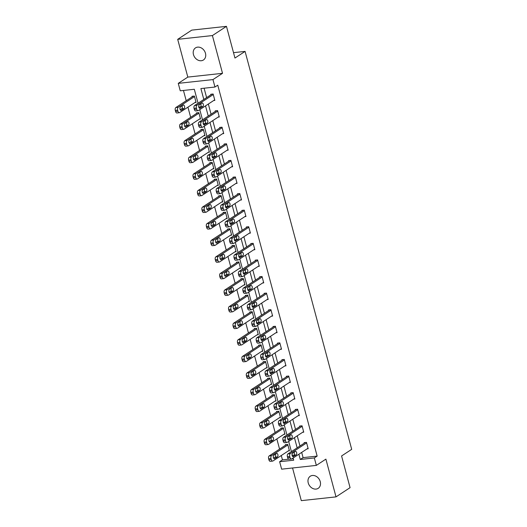 <?xml version="1.0" encoding="UTF-8"?>
<svg xmlns="http://www.w3.org/2000/svg" width="527" height="527" viewBox="0 0 527 527"><rect width="100%" height="100%" fill="white"/><g stroke="black" fill="none" stroke-linecap="round" stroke-linejoin="round"><path stroke-width="0.79" d="M193.468 54.591A7.233 5.81 -123.3 0 0 203.435 59.986A7.233 5.81 -123.3 0 0 205.471 53.286A7.233 5.81 -123.3 0 0 195.504 47.891A7.233 5.81 -123.3 0 0 193.468 54.591M308.242 482.936A7.233 5.81 -123.3 0 0 318.209 488.331A7.233 5.81 -123.3 0 0 320.245 481.625A7.233 5.81 -123.3 0 0 310.278 476.23A7.233 5.81 -123.3 0 0 308.242 482.936M198.06 103.233L194.318 89.274L180.254 90.802L178.258 83.358L212.961 79.59L214.957 87.034L200.886 88.562L203.811 99.465M187.816 77.094L222.519 73.319L212.407 35.566L226.465 26.35L191.762 30.125L177.698 39.341L187.816 77.094L178.258 83.358M292.557 467.983L301.306 500.65L336.015 496.875L325.897 459.129L316.338 465.394L281.635 469.168L279.639 461.724L293.71 460.196L293.124 458.016M281.28 455.519L282.452 459.88L279.639 461.724M183.462 90.453L186.215 100.736M187.935 107.146L190.662 117.33M192.381 123.74L195.109 133.917M196.828 140.327L199.555 150.505M201.268 156.914L204.002 167.099M205.714 173.502L208.442 183.686M210.161 190.095L212.888 200.273M214.608 206.683L217.335 216.867M219.054 223.27L221.781 233.454M223.494 239.864L226.221 250.042M227.941 256.451L230.668 266.629M232.387 273.039L235.114 283.223M236.834 289.626L239.561 299.81M241.274 306.22L244.008 316.398M245.72 322.807L248.448 332.992M250.167 339.395L252.894 349.579M254.613 355.988L257.341 366.166M259.06 372.576L261.787 382.754M263.5 389.163L266.227 399.347M267.947 405.75L270.674 415.935M272.393 422.344L275.12 432.522M276.84 438.932L279.567 449.116M212.407 35.566L177.698 39.341M226.465 26.35L234.956 58.042L245.081 51.402L351.7 449.333L341.582 455.967L350.073 487.659L336.015 496.875M245.081 51.402L233.514 52.66M282.452 459.88L288.605 459.208M291.839 458.859L293.308 458.701M288.289 450.928L289.428 450.802L287.722 444.426L285.377 444.676L285.515 445.21M283.842 434.34L284.982 434.215L283.276 427.832L280.931 428.089L281.075 428.622M279.396 417.753L280.542 417.628L278.829 411.244L276.484 411.501L276.629 412.028M274.949 401.159L276.095 401.034L274.383 394.657L272.037 394.907L272.182 395.441M270.509 384.572L271.649 384.446L269.943 378.063L267.597 378.32L267.736 378.854M266.063 367.984L267.202 367.859L265.496 361.476L263.151 361.733L263.289 362.266M261.616 351.39L262.762 351.265L261.049 344.889L258.704 345.145L258.849 345.672M257.169 334.803L258.316 334.678L256.603 328.301L254.258 328.552L254.403 329.085M252.729 318.216L253.869 318.091L252.156 311.707L249.818 311.964L249.956 312.498M248.283 301.622L249.423 301.503L247.716 295.12L245.371 295.377L245.51 295.904M243.836 285.035L244.976 284.909L243.27 278.533L240.925 278.783L241.07 279.317M239.39 268.447L240.536 268.322L238.823 261.939L236.478 262.196L236.623 262.729M234.943 251.86L236.089 251.735L234.377 245.351L232.032 245.608L232.176 246.142M230.503 235.266L231.643 235.141L229.937 228.764L227.592 229.021L227.73 229.548M226.057 218.679L227.196 218.553L225.49 212.177L223.145 212.427L223.29 212.961M221.61 202.091L222.756 201.966L221.044 195.583L218.698 195.84L218.843 196.373M217.164 185.497L218.31 185.379L216.597 178.996L214.252 179.252L214.397 179.779M212.724 168.91L213.863 168.785L212.157 162.408L209.812 162.659L209.95 163.192M208.277 152.323L209.417 152.198L207.71 145.814L205.365 146.071L205.504 146.605M203.83 135.735L204.977 135.61L203.264 129.227L200.919 129.484L201.064 130.017M199.384 119.142L200.53 119.016L198.817 112.64L196.472 112.897L196.617 113.424M194.937 102.554L196.084 102.429L194.371 96.052L192.026 96.303L192.171 96.836M301.681 452.403L303.084 457.634L317.155 456.105L217.77 85.19L214.957 87.034M204.101 88.213L206.617 97.62M208.336 104.03L211.063 114.214M212.783 120.624L215.51 130.801M217.229 137.211L219.957 147.389M221.669 153.798L224.403 163.983M226.116 170.386L228.843 180.57M230.562 186.98L233.29 197.157M235.009 203.567L237.736 213.745M239.456 220.154L242.183 230.339M243.896 236.748L246.623 246.926M248.342 253.335L251.069 263.513M252.789 269.923L255.516 280.107M257.235 286.51L259.963 296.694M261.675 303.104L264.409 313.282M266.122 319.691L268.849 329.876M270.568 336.279L273.296 346.463M275.015 352.873L277.742 363.05M279.462 369.46L282.189 379.638M283.901 386.047L286.629 396.232M288.348 402.635L291.075 412.819M292.795 419.228L295.522 429.406M297.241 435.816L299.968 446M307.043 448.892L308.19 448.767L306.477 442.384L304.132 442.64L304.277 443.167M302.603 432.298L303.743 432.173L302.037 425.796L299.692 426.047L299.83 426.58M298.157 415.711L299.296 415.586L297.59 409.202L295.245 409.459L295.39 409.993M293.71 399.123L294.856 398.998L293.144 392.615L290.799 392.872L290.944 393.406M289.264 382.53L290.41 382.404L288.697 376.028L286.352 376.285L286.497 376.812M284.824 365.942L285.963 365.817L284.257 359.44L281.912 359.691L282.05 360.224M280.377 349.355L281.517 349.23L279.811 342.846L277.465 343.103L277.604 343.637M275.931 332.761L277.077 332.642L275.364 326.259L273.019 326.516L273.164 327.043M271.484 316.174L272.63 316.048L270.918 309.672L268.572 309.922L268.717 310.456M267.037 299.586L268.184 299.461L266.471 293.078L264.126 293.335L264.271 293.868M262.598 282.999L263.737 282.874L262.031 276.491L259.686 276.747L259.824 277.281M258.151 266.405L259.291 266.28L257.584 259.903L255.239 260.16L255.384 260.687M253.704 249.818L254.851 249.693L253.138 243.316L250.793 243.566L250.938 244.1M249.258 233.23L250.404 233.105L248.691 226.722L246.346 226.979L246.491 227.512M244.818 216.637L245.957 216.518L244.251 210.135L241.906 210.392L242.045 210.919M240.371 200.049L241.511 199.924L239.805 193.547L237.46 193.798L237.598 194.331M235.925 183.462L237.071 183.337L235.358 176.953L233.013 177.21L233.158 177.744M231.478 166.875L232.624 166.749L230.912 160.366L228.566 160.623L228.711 161.157M227.038 150.281L228.178 150.155L226.465 143.779L224.127 144.036L224.265 144.563M222.592 133.693L223.731 133.568L222.025 127.191L219.68 127.442L219.818 127.975M218.145 117.106L219.285 116.981L217.579 110.598L215.233 110.854L215.378 111.388M213.698 100.512L214.845 100.393L213.132 94.01L210.787 94.267L210.932 94.794M222.519 73.319L212.961 79.59M317.155 456.105L314.342 457.95L316.338 465.394M292.577 455.967L292.083 454.136M291.405 451.613L288.677 441.428M288.131 439.38L287.643 437.548M286.965 435.019L284.237 424.841M283.684 422.792L283.197 420.961M282.518 418.431L279.791 408.247M279.238 406.205L278.75 404.374M278.072 401.844L275.344 391.66M274.798 389.611L274.303 387.78M273.625 385.25L270.898 375.072M270.351 373.024L269.857 371.192M269.185 368.663L266.451 358.485M265.904 356.436L265.417 354.605M264.738 352.076L262.011 341.891M261.458 339.843L260.97 338.011M260.292 335.482L257.565 325.304M257.018 323.255L256.524 321.424M255.845 318.894L253.118 308.717M252.571 306.668L252.077 304.837M251.399 302.307L248.672 292.123M248.125 290.074L247.637 288.249M246.959 285.72L244.232 275.535M243.678 273.487L243.191 271.655M242.512 269.126L239.785 258.948M239.238 256.899L238.744 255.068M238.066 252.538L235.338 242.361M234.792 240.312L234.298 238.481M233.619 235.951L230.892 225.767M230.345 223.718L229.851 221.887M229.179 219.357L226.445 209.179M225.899 207.131L225.411 205.299M224.733 202.77L222.005 192.592M221.452 190.543L220.965 188.712M220.286 186.183L217.559 175.998M217.012 173.95L216.518 172.125M215.839 169.595L213.112 159.411M212.565 157.362L212.071 155.531M211.399 153.001L208.666 142.824M208.119 140.775L207.631 138.944M206.953 136.414L204.226 126.23M203.672 124.188L203.185 122.356M202.506 119.827L199.779 109.642M199.232 107.594L198.738 105.762M298.875 454.248L300.271 459.478L314.342 457.95M205.523 105.874L208.251 116.059M209.97 122.462L212.697 132.646M214.417 139.056L217.144 149.233M218.863 155.643L221.59 165.827M223.303 172.23L226.037 182.414M227.75 188.824L230.477 199.002M232.196 205.411L234.923 215.589M236.643 221.999L239.37 232.183M241.083 238.586L243.817 248.77M245.529 255.18L248.257 265.358M249.976 271.767L252.703 281.952M254.422 288.355L257.15 298.539M258.869 304.949L261.596 315.126M263.309 321.536L266.036 331.714M267.756 338.123L270.483 348.307M272.202 354.711L274.929 364.895M276.649 371.304L279.376 381.482M281.089 387.892L283.822 398.076M285.535 404.479L288.262 414.663M289.982 421.073L292.709 431.251M294.428 437.66L297.156 447.838M303.084 457.634L300.271 459.478M308.045 448.233L291.727 458.931A2.26 1.245 83.8 0 1 291.405 459.057A2.26 1.245 83.8 0 1 290.034 457.541L289.745 456.481A2.26 1.245 83.8 0 1 290.305 453.615L306.622 442.917M305.278 442.515L287.959 453.872L290.305 453.615M293.493 456.652A1.805 0.995 -96.2 0 1 293.236 456.744A1.805 0.995 -96.2 0 1 292.083 455.302A1.805 0.995 -96.2 0 1 292.584 453.246L295.285 451.474A1.805 0.995 -96.2 0 1 295.542 451.382A1.805 0.995 -96.2 0 1 296.694 452.825A1.805 0.995 -96.2 0 1 296.194 454.88L292.959 456.705M294.073 452.271A1.805 0.995 -96.2 0 1 293.849 455.137L292.36 456.112M291.405 459.057L289.059 459.307A2.26 1.245 -96.2 0 1 287.689 457.798L287.406 456.738A2.26 1.245 -96.2 0 1 287.959 453.872M286.517 444.551L269.198 455.914A2.26 1.245 -96.2 0 0 268.645 458.773L268.928 459.84A2.26 1.245 -96.2 0 0 270.298 461.349L272.643 461.092A2.26 1.245 83.8 0 0 272.966 460.973L289.29 450.275M272.643 461.092A2.26 1.245 83.8 0 1 271.273 459.584L270.99 458.523A2.26 1.245 83.8 0 1 271.543 455.657L287.861 444.953M273.605 458.147L275.087 457.172A1.805 0.995 83.8 0 0 275.311 454.314M274.738 458.688L277.433 456.916A1.805 0.995 83.8 0 0 277.933 454.867A1.805 0.995 83.8 0 0 276.787 453.418A1.805 0.995 83.8 0 0 276.523 453.516L273.823 455.288A1.805 0.995 83.8 0 0 273.329 457.337A1.805 0.995 83.8 0 0 274.475 458.786A1.805 0.995 83.8 0 0 274.738 458.688L274.198 458.747M303.605 431.646L287.281 442.344A2.26 1.245 83.8 0 1 286.958 442.463A2.26 1.245 83.8 0 1 285.588 440.954L285.305 439.893A2.26 1.245 83.8 0 1 285.858 437.028L302.175 426.33M300.831 425.928L283.513 437.285L285.858 437.028M289.053 440.058A1.805 0.995 -96.2 0 1 288.789 440.157A1.805 0.995 -96.2 0 1 287.643 438.708A1.805 0.995 -96.2 0 1 288.137 436.659L290.838 434.887A1.805 0.995 -96.2 0 1 291.095 434.788A1.805 0.995 -96.2 0 1 292.248 436.237A1.805 0.995 -96.2 0 1 291.747 438.293L288.513 440.117M289.626 435.684A1.805 0.995 -96.2 0 1 289.402 438.543L287.92 439.518M286.958 442.463L284.613 442.72A2.26 1.245 -96.2 0 1 283.243 441.211L282.959 440.144A2.26 1.245 -96.2 0 1 283.513 437.285M299.158 415.052L282.834 425.757A2.26 1.245 83.8 0 1 282.512 425.875A2.26 1.245 83.8 0 1 281.141 424.367L280.858 423.3A2.26 1.245 83.8 0 1 281.411 420.441L297.729 409.736M296.385 409.334L279.066 420.691L281.411 420.441M284.606 423.471A1.805 0.995 -96.2 0 1 284.343 423.57A1.805 0.995 -96.2 0 1 283.197 422.12A1.805 0.995 -96.2 0 1 283.691 420.065L286.392 418.3A1.805 0.995 -96.2 0 1 286.655 418.201A1.805 0.995 -96.2 0 1 287.801 419.65A1.805 0.995 -96.2 0 1 287.307 421.699L284.073 423.53M285.179 419.09A1.805 0.995 -96.2 0 1 284.962 421.956L283.473 422.931M282.512 425.875L280.166 426.132A2.26 1.245 -96.2 0 1 278.796 424.624L278.513 423.556A2.26 1.245 -96.2 0 1 279.066 420.691M282.07 427.964L264.752 439.32A2.26 1.245 -96.2 0 0 264.198 442.186L264.482 443.247A2.26 1.245 -96.2 0 0 265.852 444.762L268.197 444.505A2.26 1.245 83.8 0 0 268.52 444.386L284.843 433.681M268.197 444.505A2.26 1.245 83.8 0 1 266.827 442.996L266.543 441.929A2.26 1.245 83.8 0 1 267.097 439.07L283.421 428.365M269.159 441.56L270.647 440.585A1.805 0.995 83.8 0 0 270.865 437.72M270.292 442.1L272.993 440.328A1.805 0.995 83.8 0 0 273.487 438.273A1.805 0.995 83.8 0 0 272.34 436.83A1.805 0.995 83.8 0 0 272.077 436.929L269.376 438.695A1.805 0.995 83.8 0 0 268.882 440.75A1.805 0.995 83.8 0 0 270.028 442.193A1.805 0.995 83.8 0 0 270.292 442.1L269.758 442.16M277.63 411.376L260.305 422.733A2.26 1.245 -96.2 0 0 259.752 425.599L260.035 426.659A2.26 1.245 -96.2 0 0 261.405 428.168L263.75 427.917A2.26 1.245 83.8 0 0 264.08 427.792L280.397 417.094M263.75 427.917A2.26 1.245 83.8 0 1 262.38 426.402L262.097 425.342A2.26 1.245 83.8 0 1 262.65 422.476L278.974 411.778M264.712 424.973L266.201 423.998A1.805 0.995 83.8 0 0 266.418 421.132M265.845 425.513L268.546 423.741A1.805 0.995 83.8 0 0 269.04 421.686A1.805 0.995 83.8 0 0 267.894 420.243A1.805 0.995 83.8 0 0 267.63 420.335L264.936 422.107A1.805 0.995 83.8 0 0 264.435 424.163A1.805 0.995 83.8 0 0 265.588 425.605A1.805 0.995 83.8 0 0 265.845 425.513L265.312 425.566M294.712 398.465L278.394 409.169A2.26 1.245 83.8 0 1 278.065 409.288A2.26 1.245 83.8 0 1 276.695 407.779L276.411 406.712A2.26 1.245 83.8 0 1 276.965 403.847L293.289 393.149M291.945 392.747L274.62 404.104L276.965 403.847M280.16 406.884A1.805 0.995 -96.2 0 1 279.896 406.976A1.805 0.995 -96.2 0 1 278.75 405.533A1.805 0.995 -96.2 0 1 279.251 403.478L281.945 401.706A1.805 0.995 -96.2 0 1 282.208 401.614A1.805 0.995 -96.2 0 1 283.355 403.056A1.805 0.995 -96.2 0 1 282.861 405.111L279.626 406.943M280.733 402.503A1.805 0.995 -96.2 0 1 280.516 405.368L279.027 406.343M278.065 409.288L275.72 409.538A2.26 1.245 -96.2 0 1 274.35 408.03L274.066 406.969A2.26 1.245 -96.2 0 1 274.62 404.104M290.265 381.877L273.948 392.575A2.26 1.245 83.8 0 1 273.618 392.694A2.26 1.245 83.8 0 1 272.255 391.186L271.965 390.125A2.26 1.245 83.8 0 1 272.525 387.259L288.842 376.561M287.498 376.159L270.18 387.516L272.525 387.259M275.713 390.29A1.805 0.995 -96.2 0 1 275.456 390.388A1.805 0.995 -96.2 0 1 274.303 388.946A1.805 0.995 -96.2 0 1 274.804 386.89L277.505 385.118A1.805 0.995 -96.2 0 1 277.762 385.026A1.805 0.995 -96.2 0 1 278.915 386.469A1.805 0.995 -96.2 0 1 278.414 388.524L275.18 390.349M276.293 385.916A1.805 0.995 -96.2 0 1 276.069 388.774L274.58 389.749M273.618 392.694L271.273 392.951A2.26 1.245 -96.2 0 1 269.91 391.442L269.62 390.382A2.26 1.245 -96.2 0 1 270.18 387.516M285.818 365.283L269.501 375.988A2.26 1.245 83.8 0 1 269.178 376.107A2.26 1.245 83.8 0 1 267.808 374.598L267.525 373.538A2.26 1.245 83.8 0 1 268.078 370.672L284.396 359.967M283.052 359.566L265.733 370.929L268.078 370.672M271.267 373.702A1.805 0.995 -96.2 0 1 271.01 373.801A1.805 0.995 -96.2 0 1 269.864 372.352A1.805 0.995 -96.2 0 1 270.358 370.303L273.058 368.531A1.805 0.995 -96.2 0 1 273.315 368.432A1.805 0.995 -96.2 0 1 274.468 369.882A1.805 0.995 -96.2 0 1 273.968 371.93L270.733 373.762M271.846 369.328A1.805 0.995 -96.2 0 1 271.622 372.187L270.14 373.162M269.178 376.107L266.833 376.364A2.26 1.245 -96.2 0 1 265.463 374.855L265.18 373.788A2.26 1.245 -96.2 0 1 265.733 370.929M273.184 394.789L255.865 406.146A2.26 1.245 -96.2 0 0 255.305 409.005L255.595 410.072A2.26 1.245 -96.2 0 0 256.965 411.58L259.304 411.323A2.26 1.245 83.8 0 0 259.633 411.205L275.95 400.507M259.304 411.323A2.26 1.245 83.8 0 1 257.94 409.815L257.65 408.754A2.26 1.245 83.8 0 1 258.21 405.889L274.527 395.184M260.266 408.379L261.754 407.404A1.805 0.995 83.8 0 0 261.978 404.545M261.399 408.919L264.099 407.154A1.805 0.995 83.8 0 0 264.6 405.098A1.805 0.995 83.8 0 0 263.447 403.649A1.805 0.995 83.8 0 0 263.19 403.748L260.49 405.52A1.805 0.995 83.8 0 0 259.989 407.569A1.805 0.995 83.8 0 0 261.142 409.018A1.805 0.995 83.8 0 0 261.399 408.919L260.865 408.978M268.737 378.195L251.419 389.552A2.26 1.245 -96.2 0 0 250.865 392.417L251.148 393.485A2.26 1.245 -96.2 0 0 252.519 394.993L254.864 394.736A2.26 1.245 83.8 0 0 255.187 394.618L271.504 383.913M254.864 394.736A2.26 1.245 83.8 0 1 253.494 393.228L253.21 392.16A2.26 1.245 83.8 0 1 253.764 389.301L270.081 378.597M255.826 391.792L257.308 390.817A1.805 0.995 83.8 0 0 257.532 387.951M256.959 392.332L259.653 390.56A1.805 0.995 83.8 0 0 260.154 388.511A1.805 0.995 83.8 0 0 259.001 387.062A1.805 0.995 83.8 0 0 258.744 387.161L256.043 388.926A1.805 0.995 83.8 0 0 255.549 390.981A1.805 0.995 83.8 0 0 256.695 392.431A1.805 0.995 83.8 0 0 256.959 392.332L256.418 392.391M264.29 361.608L246.972 372.964A2.26 1.245 -96.2 0 0 246.419 375.83L246.702 376.891A2.26 1.245 -96.2 0 0 248.072 378.399L250.417 378.149A2.26 1.245 83.8 0 0 250.74 378.03L267.064 367.326M250.417 378.149A2.26 1.245 83.8 0 1 249.047 376.64L248.764 375.573A2.26 1.245 83.8 0 1 249.317 372.708L265.634 362.009M251.379 375.204L252.868 374.229A1.805 0.995 83.8 0 0 253.085 371.364M252.512 375.744L255.213 373.972A1.805 0.995 83.8 0 0 255.707 371.917A1.805 0.995 83.8 0 0 254.561 370.474A1.805 0.995 83.8 0 0 254.297 370.567L251.596 372.339A1.805 0.995 83.8 0 0 251.102 374.394A1.805 0.995 83.8 0 0 252.249 375.837A1.805 0.995 83.8 0 0 252.512 375.744L251.972 375.804M281.378 348.696L265.055 359.401A2.26 1.245 83.8 0 1 264.732 359.519A2.26 1.245 83.8 0 1 263.362 358.011L263.078 356.944A2.26 1.245 83.8 0 1 263.632 354.085L279.949 343.38M278.605 342.978L261.287 354.335L263.632 354.085M266.827 357.115A1.805 0.995 -96.2 0 1 266.563 357.207A1.805 0.995 -96.2 0 1 265.417 355.765A1.805 0.995 -96.2 0 1 265.911 353.709L268.612 351.944A1.805 0.995 -96.2 0 1 268.875 351.845A1.805 0.995 -96.2 0 1 270.022 353.288A1.805 0.995 -96.2 0 1 269.521 355.343L266.287 357.174M267.4 352.734A1.805 0.995 -96.2 0 1 267.182 355.6L265.694 356.575M264.732 359.519L262.387 359.776A2.26 1.245 -96.2 0 1 261.017 358.261L260.733 357.201A2.26 1.245 -96.2 0 1 261.287 354.335M259.851 345.02L242.525 356.377A2.26 1.245 -96.2 0 0 241.972 359.243L242.255 360.303A2.26 1.245 -96.2 0 0 243.626 361.812L245.971 361.555A2.26 1.245 83.8 0 0 246.3 361.436L262.617 350.738M245.971 361.555A2.26 1.245 83.8 0 1 244.6 360.046L244.317 358.986A2.26 1.245 83.8 0 1 244.871 356.12L261.194 345.422M246.932 358.61L248.421 357.635A1.805 0.995 83.8 0 0 248.639 354.776M248.065 359.151L250.766 357.385A1.805 0.995 83.8 0 0 251.26 355.33A1.805 0.995 83.8 0 0 250.114 353.887A1.805 0.995 83.8 0 0 249.851 353.979L247.156 355.751A1.805 0.995 83.8 0 0 246.656 357.807A1.805 0.995 83.8 0 0 247.802 359.249A1.805 0.995 83.8 0 0 248.065 359.151L247.532 359.21M276.932 332.109L260.615 342.807A2.26 1.245 83.8 0 1 260.285 342.932A2.26 1.245 83.8 0 1 258.915 341.417L258.632 340.356A2.26 1.245 83.8 0 1 259.185 337.491L275.509 326.793M274.165 326.391L256.84 337.748L259.185 337.491M262.38 340.528A1.805 0.995 -96.2 0 1 262.117 340.62A1.805 0.995 -96.2 0 1 260.97 339.177A1.805 0.995 -96.2 0 1 261.471 337.122L264.165 335.35A1.805 0.995 -96.2 0 1 264.429 335.258A1.805 0.995 -96.2 0 1 265.575 336.7A1.805 0.995 -96.2 0 1 265.081 338.756L261.847 340.58M262.953 336.147A1.805 0.995 -96.2 0 1 262.736 339.013L261.247 339.987M260.285 342.932L257.94 343.182A2.26 1.245 -96.2 0 1 256.57 341.674L256.287 340.613A2.26 1.245 -96.2 0 1 256.84 337.748M255.404 328.426L238.085 339.783A2.26 1.245 -96.2 0 0 237.525 342.649L237.815 343.716A2.26 1.245 -96.2 0 0 239.179 345.225L241.524 344.968A2.26 1.245 83.8 0 0 241.853 344.849L258.171 334.144M241.524 344.968A2.26 1.245 83.8 0 1 240.16 343.459L239.871 342.398A2.26 1.245 83.8 0 1 240.431 339.533L256.748 328.828M242.486 342.023L243.975 341.048A1.805 0.995 83.8 0 0 244.192 338.189M243.619 342.563L246.32 340.791A1.805 0.995 83.8 0 0 246.82 338.742A1.805 0.995 83.8 0 0 245.668 337.293A1.805 0.995 83.8 0 0 245.411 337.392L242.71 339.164A1.805 0.995 83.8 0 0 242.209 341.213A1.805 0.995 83.8 0 0 243.362 342.662A1.805 0.995 83.8 0 0 243.619 342.563L243.085 342.622M272.485 315.521L256.168 326.22A2.26 1.245 83.8 0 1 255.839 326.338A2.26 1.245 83.8 0 1 254.475 324.83L254.185 323.769A2.26 1.245 83.8 0 1 254.745 320.903L271.062 310.199M269.719 309.804L252.4 321.16L254.745 320.903M257.934 323.934A1.805 0.995 -96.2 0 1 257.677 324.033A1.805 0.995 -96.2 0 1 256.524 322.583A1.805 0.995 -96.2 0 1 257.024 320.535L259.725 318.763A1.805 0.995 -96.2 0 1 259.982 318.664A1.805 0.995 -96.2 0 1 261.128 320.113A1.805 0.995 -96.2 0 1 260.634 322.168L257.4 323.993M258.507 319.56A1.805 0.995 -96.2 0 1 258.289 322.419L256.801 323.394M255.839 326.338L253.494 326.595A2.26 1.245 -96.2 0 1 252.13 325.087L251.84 324.019A2.26 1.245 -96.2 0 1 252.4 321.16M250.957 311.839L233.639 323.196A2.26 1.245 -96.2 0 0 233.086 326.061L233.369 327.122A2.26 1.245 -96.2 0 0 234.739 328.637L237.084 328.38A2.26 1.245 83.8 0 0 237.407 328.262L253.724 317.557M237.084 328.38A2.26 1.245 83.8 0 1 235.714 326.872L235.431 325.805A2.26 1.245 83.8 0 1 235.984 322.946L252.301 312.241M238.046 325.436L239.528 324.461A1.805 0.995 83.8 0 0 239.752 321.595M239.172 325.976L241.873 324.204A1.805 0.995 83.8 0 0 242.374 322.149A1.805 0.995 83.8 0 0 241.221 320.706A1.805 0.995 83.8 0 0 240.964 320.805L238.263 322.57A1.805 0.995 83.8 0 0 237.763 324.625A1.805 0.995 83.8 0 0 238.915 326.068A1.805 0.995 83.8 0 0 239.172 325.976L238.639 326.035M268.039 298.928L251.722 309.632A2.26 1.245 83.8 0 1 251.399 309.751A2.26 1.245 83.8 0 1 250.029 308.242L249.745 307.175A2.26 1.245 83.8 0 1 250.299 304.316L266.616 293.611M265.272 293.21L247.953 304.566L250.299 304.316M253.487 307.346A1.805 0.995 -96.2 0 1 253.23 307.445A1.805 0.995 -96.2 0 1 252.077 305.996A1.805 0.995 -96.2 0 1 252.578 303.941L255.279 302.175A1.805 0.995 -96.2 0 1 255.536 302.076A1.805 0.995 -96.2 0 1 256.689 303.526A1.805 0.995 -96.2 0 1 256.188 305.574L252.953 307.406M254.067 302.966A1.805 0.995 -96.2 0 1 253.843 305.831L252.361 306.806M251.399 309.751L249.054 310.008A2.26 1.245 -96.2 0 1 247.683 308.499L247.4 307.432A2.26 1.245 -96.2 0 1 247.953 304.566M246.511 295.252L229.192 306.609A2.26 1.245 -96.2 0 0 228.639 309.474L228.922 310.535A2.26 1.245 -96.2 0 0 230.292 312.043L232.638 311.793A2.26 1.245 83.8 0 0 232.96 311.668L249.284 300.97M232.638 311.793A2.26 1.245 83.8 0 1 231.267 310.278L230.984 309.217A2.26 1.245 83.8 0 1 231.537 306.352L247.855 295.654M233.599 308.848L235.082 307.873A1.805 0.995 83.8 0 0 235.305 305.008M234.732 309.389L237.427 307.616A1.805 0.995 83.8 0 0 237.927 305.561A1.805 0.995 83.8 0 0 236.781 304.119A1.805 0.995 83.8 0 0 236.518 304.211L233.817 305.983A1.805 0.995 83.8 0 0 233.323 308.038A1.805 0.995 83.8 0 0 234.469 309.481A1.805 0.995 83.8 0 0 234.732 309.389L234.192 309.441M263.599 282.34L247.275 293.038A2.26 1.245 83.8 0 1 246.952 293.164A2.26 1.245 83.8 0 1 245.582 291.655L245.299 290.588A2.26 1.245 83.8 0 1 245.852 287.722L262.169 277.024M260.825 276.622L243.507 287.979L245.852 287.722M249.047 290.759A1.805 0.995 -96.2 0 1 248.784 290.851A1.805 0.995 -96.2 0 1 247.637 289.409A1.805 0.995 -96.2 0 1 248.131 287.353L250.832 285.581A1.805 0.995 -96.2 0 1 251.096 285.489A1.805 0.995 -96.2 0 1 252.242 286.932A1.805 0.995 -96.2 0 1 251.741 288.987L248.507 290.818M249.62 286.378A1.805 0.995 -96.2 0 1 249.396 289.244L247.914 290.219M246.952 293.164L244.607 293.414A2.26 1.245 -96.2 0 1 243.237 291.905L242.954 290.845A2.26 1.245 -96.2 0 1 243.507 287.979M242.064 278.664L224.746 290.021A2.26 1.245 -96.2 0 0 224.192 292.88L224.476 293.947A2.26 1.245 -96.2 0 0 225.846 295.456L228.191 295.199A2.26 1.245 83.8 0 0 228.514 295.08L244.838 284.382M228.191 295.199A2.26 1.245 83.8 0 1 226.821 293.691L226.538 292.63A2.26 1.245 83.8 0 1 227.091 289.764L243.415 279.06M229.153 292.254L230.642 291.279A1.805 0.995 83.8 0 0 230.859 288.421M230.286 292.795L232.987 291.029A1.805 0.995 83.8 0 0 233.481 288.974A1.805 0.995 83.8 0 0 232.335 287.525A1.805 0.995 83.8 0 0 232.071 287.623L229.37 289.395A1.805 0.995 83.8 0 0 228.876 291.444A1.805 0.995 83.8 0 0 230.022 292.893A1.805 0.995 83.8 0 0 230.286 292.795L229.752 292.854M259.152 265.753L242.828 276.451A2.26 1.245 83.8 0 1 242.506 276.57A2.26 1.245 83.8 0 1 241.135 275.061L240.852 274A2.26 1.245 83.8 0 1 241.406 271.135L257.729 260.437M256.379 260.035L239.06 271.392L241.406 271.135M244.6 274.165A1.805 0.995 -96.2 0 1 244.337 274.264A1.805 0.995 -96.2 0 1 243.191 272.821A1.805 0.995 -96.2 0 1 243.685 270.766L246.386 268.994A1.805 0.995 -96.2 0 1 246.649 268.902A1.805 0.995 -96.2 0 1 247.795 270.344A1.805 0.995 -96.2 0 1 247.301 272.4L244.067 274.224M245.174 269.791A1.805 0.995 -96.2 0 1 244.956 272.65L243.467 273.625M242.506 276.57L240.16 276.827A2.26 1.245 -96.2 0 1 238.79 275.318L238.507 274.257A2.26 1.245 -96.2 0 1 239.06 271.392M237.624 262.071L220.299 273.427A2.26 1.245 -96.2 0 0 219.746 276.293L220.036 277.36A2.26 1.245 -96.2 0 0 221.399 278.869L223.744 278.612A2.26 1.245 83.8 0 0 224.074 278.493L240.391 267.788M223.744 278.612A2.26 1.245 83.8 0 1 222.374 277.103L222.091 276.036A2.26 1.245 83.8 0 1 222.644 273.177L238.968 262.472M224.706 275.667L226.195 274.692A1.805 0.995 83.8 0 0 226.412 271.827M225.839 276.207L228.54 274.435A1.805 0.995 83.8 0 0 229.034 272.387A1.805 0.995 83.8 0 0 227.888 270.937A1.805 0.995 83.8 0 0 227.624 271.036L224.93 272.802A1.805 0.995 83.8 0 0 224.43 274.857A1.805 0.995 83.8 0 0 225.582 276.306A1.805 0.995 83.8 0 0 225.839 276.207L225.306 276.267M254.706 249.159L238.388 259.864A2.26 1.245 83.8 0 1 238.059 259.982A2.26 1.245 83.8 0 1 236.689 258.474L236.406 257.413A2.26 1.245 83.8 0 1 236.959 254.548L253.283 243.843M251.939 243.441L234.614 254.798L236.959 254.548M240.154 257.578A1.805 0.995 -96.2 0 1 239.897 257.677A1.805 0.995 -96.2 0 1 238.744 256.227A1.805 0.995 -96.2 0 1 239.245 254.179L241.939 252.407A1.805 0.995 -96.2 0 1 242.203 252.308A1.805 0.995 -96.2 0 1 243.349 253.757A1.805 0.995 -96.2 0 1 242.855 255.806L239.62 257.637M240.727 253.204A1.805 0.995 -96.2 0 1 240.51 256.063L239.021 257.038M238.059 259.982L235.714 260.239A2.26 1.245 -96.2 0 1 234.344 258.731L234.06 257.663A2.26 1.245 -96.2 0 1 234.614 254.798M233.178 245.483L215.859 256.84A2.26 1.245 -96.2 0 0 215.299 259.706L215.589 260.766A2.26 1.245 -96.2 0 0 216.959 262.275L219.304 262.024A2.26 1.245 83.8 0 0 219.627 261.899L235.944 251.201M219.304 262.024A2.26 1.245 83.8 0 1 217.934 260.516L217.644 259.449A2.26 1.245 83.8 0 1 218.204 256.583L234.522 245.885M220.26 259.08L221.748 258.105A1.805 0.995 83.8 0 0 221.972 255.239M221.393 259.62L224.094 257.848A1.805 0.995 83.8 0 0 224.594 255.793A1.805 0.995 83.8 0 0 223.441 254.35A1.805 0.995 83.8 0 0 223.184 254.442L220.484 256.214A1.805 0.995 83.8 0 0 219.983 258.27A1.805 0.995 83.8 0 0 221.136 259.712A1.805 0.995 83.8 0 0 221.393 259.62L220.859 259.679M250.259 232.572L233.942 243.276A2.26 1.245 83.8 0 1 233.613 243.395A2.26 1.245 83.8 0 1 232.249 241.886L231.959 240.819A2.26 1.245 83.8 0 1 232.519 237.954L248.836 227.256M247.492 226.854L230.174 238.211L232.519 237.954M235.707 240.991A1.805 0.995 -96.2 0 1 235.45 241.083A1.805 0.995 -96.2 0 1 234.298 239.64A1.805 0.995 -96.2 0 1 234.798 237.585L237.499 235.819A1.805 0.995 -96.2 0 1 237.756 235.721A1.805 0.995 -96.2 0 1 238.909 237.163A1.805 0.995 -96.2 0 1 238.408 239.218L235.174 241.05M236.287 236.61A1.805 0.995 -96.2 0 1 236.063 239.475L234.574 240.45M233.613 243.395L231.274 243.652A2.26 1.245 -96.2 0 1 229.904 242.137L229.614 241.076A2.26 1.245 -96.2 0 1 230.174 238.211M228.731 228.896L211.413 240.253A2.26 1.245 -96.2 0 0 210.859 243.118L211.143 244.179A2.26 1.245 -96.2 0 0 212.513 245.687L214.858 245.43A2.26 1.245 83.8 0 0 215.181 245.312L231.505 234.614M214.858 245.43A2.26 1.245 83.8 0 1 213.488 243.922L213.204 242.861A2.26 1.245 83.8 0 1 213.758 239.996L230.075 229.298M215.82 242.486L217.302 241.511A1.805 0.995 83.8 0 0 217.526 238.652M216.953 243.026L219.647 241.261A1.805 0.995 83.8 0 0 220.148 239.205A1.805 0.995 83.8 0 0 218.995 237.763A1.805 0.995 83.8 0 0 218.738 237.855L216.037 239.627A1.805 0.995 83.8 0 0 215.543 241.682A1.805 0.995 83.8 0 0 216.689 243.125A1.805 0.995 83.8 0 0 216.953 243.026L216.413 243.085M245.813 215.984L229.495 226.682A2.26 1.245 83.8 0 1 229.173 226.808A2.26 1.245 83.8 0 1 227.802 225.292L227.519 224.232A2.26 1.245 83.8 0 1 228.072 221.366L244.39 210.668M243.046 210.266L225.727 221.623L228.072 221.366M231.267 224.403A1.805 0.995 -96.2 0 1 231.004 224.495A1.805 0.995 -96.2 0 1 229.858 223.053A1.805 0.995 -96.2 0 1 230.352 220.997L233.053 219.225A1.805 0.995 -96.2 0 1 233.309 219.133A1.805 0.995 -96.2 0 1 234.462 220.576A1.805 0.995 -96.2 0 1 233.962 222.631L230.727 224.456M231.84 220.022A1.805 0.995 -96.2 0 1 231.617 222.888L230.134 223.863M229.173 226.808L226.827 227.058A2.26 1.245 -96.2 0 1 225.457 225.549L225.174 224.489A2.26 1.245 -96.2 0 1 225.727 221.623M224.285 212.302L206.966 223.659A2.26 1.245 -96.2 0 0 206.413 226.524L206.696 227.592A2.26 1.245 -96.2 0 0 208.066 229.1L210.411 228.843A2.26 1.245 83.8 0 0 210.734 228.725L227.058 218.02M210.411 228.843A2.26 1.245 83.8 0 1 209.041 227.335L208.758 226.274A2.26 1.245 83.8 0 1 209.311 223.408L225.628 212.704M211.373 225.899L212.862 224.924A1.805 0.995 83.8 0 0 213.079 222.065M212.506 226.439L215.207 224.667A1.805 0.995 83.8 0 0 215.701 222.618A1.805 0.995 83.8 0 0 214.555 221.169A1.805 0.995 83.8 0 0 214.291 221.268L211.59 223.04A1.805 0.995 83.8 0 0 211.096 225.088A1.805 0.995 83.8 0 0 212.243 226.538A1.805 0.995 83.8 0 0 212.506 226.439L211.966 226.498M241.373 199.397L225.049 210.095A2.26 1.245 83.8 0 1 224.726 210.214A2.26 1.245 83.8 0 1 223.356 208.705L223.073 207.645A2.26 1.245 83.8 0 1 223.626 204.779L239.943 194.074M238.599 193.679L221.281 205.036L223.626 204.779M226.821 207.809A1.805 0.995 -96.2 0 1 226.557 207.908A1.805 0.995 -96.2 0 1 225.411 206.459A1.805 0.995 -96.2 0 1 225.905 204.41L228.606 202.638A1.805 0.995 -96.2 0 1 228.87 202.539A1.805 0.995 -96.2 0 1 230.016 203.989A1.805 0.995 -96.2 0 1 229.522 206.044L226.281 207.869M227.394 203.435A1.805 0.995 -96.2 0 1 227.177 206.294L225.688 207.269M224.726 210.214L222.381 210.471A2.26 1.245 -96.2 0 1 221.011 208.962L220.727 207.895A2.26 1.245 -96.2 0 1 221.281 205.036M219.845 195.715L202.52 207.071A2.26 1.245 -96.2 0 0 201.966 209.937L202.249 210.998A2.26 1.245 -96.2 0 0 203.62 212.513L205.965 212.256A2.26 1.245 83.8 0 0 206.294 212.137L222.611 201.433M205.965 212.256A2.26 1.245 83.8 0 1 204.595 210.747L204.311 209.68A2.26 1.245 83.8 0 1 204.865 206.815L221.188 196.116M206.927 209.311L208.415 208.336A1.805 0.995 83.8 0 0 208.633 205.471M208.06 209.851L210.76 208.079A1.805 0.995 83.8 0 0 211.255 206.024A1.805 0.995 83.8 0 0 210.108 204.581A1.805 0.995 83.8 0 0 209.845 204.68L207.151 206.446A1.805 0.995 83.8 0 0 206.65 208.501A1.805 0.995 83.8 0 0 207.796 209.944A1.805 0.995 83.8 0 0 208.06 209.851L207.526 209.911M236.926 182.803L220.609 193.508A2.26 1.245 83.8 0 1 220.279 193.626A2.26 1.245 83.8 0 1 218.909 192.118L218.626 191.051A2.26 1.245 83.8 0 1 219.179 188.192L235.503 177.487M234.159 177.085L216.834 188.442L219.179 188.192M222.374 191.222A1.805 0.995 -96.2 0 1 222.111 191.321A1.805 0.995 -96.2 0 1 220.965 189.872A1.805 0.995 -96.2 0 1 221.465 187.816L224.159 186.051A1.805 0.995 -96.2 0 1 224.423 185.952A1.805 0.995 -96.2 0 1 225.569 187.401A1.805 0.995 -96.2 0 1 225.075 189.45L221.841 191.281M222.947 186.841A1.805 0.995 -96.2 0 1 222.73 189.707L221.241 190.682M220.279 193.626L217.934 193.883A2.26 1.245 -96.2 0 1 216.564 192.375L216.281 191.308A2.26 1.245 -96.2 0 1 216.834 188.442M215.398 179.127L198.08 190.484A2.26 1.245 -96.2 0 0 197.52 193.35L197.809 194.41A2.26 1.245 -96.2 0 0 199.173 195.919L201.518 195.669A2.26 1.245 83.8 0 0 201.848 195.543L218.165 184.845M201.518 195.669A2.26 1.245 83.8 0 1 200.155 194.153L199.865 193.093A2.26 1.245 83.8 0 1 200.425 190.227L216.742 179.529M202.48 192.724L203.969 191.749A1.805 0.995 83.8 0 0 204.186 188.883M203.613 193.264L206.314 191.492A1.805 0.995 83.8 0 0 206.815 189.437A1.805 0.995 83.8 0 0 205.662 187.994A1.805 0.995 83.8 0 0 205.405 188.086L202.704 189.858A1.805 0.995 83.8 0 0 202.203 191.914A1.805 0.995 83.8 0 0 203.356 193.356A1.805 0.995 83.8 0 0 203.613 193.264L203.079 193.317M232.479 166.216L216.162 176.914A2.26 1.245 83.8 0 1 215.833 177.039A2.26 1.245 83.8 0 1 214.469 175.531L214.179 174.463A2.26 1.245 83.8 0 1 214.739 171.598L231.057 160.9M229.713 160.498L212.394 171.855L214.739 171.598M217.928 174.635A1.805 0.995 -96.2 0 1 217.671 174.727A1.805 0.995 -96.2 0 1 216.518 173.284A1.805 0.995 -96.2 0 1 217.019 171.229L219.719 169.457A1.805 0.995 -96.2 0 1 219.976 169.365A1.805 0.995 -96.2 0 1 221.129 170.807A1.805 0.995 -96.2 0 1 220.629 172.863L217.394 174.687M218.501 170.254A1.805 0.995 -96.2 0 1 218.283 173.119L216.795 174.094M215.833 177.039L213.488 177.289A2.26 1.245 -96.2 0 1 212.124 175.781L211.834 174.72A2.26 1.245 -96.2 0 1 212.394 171.855M210.952 162.54L193.633 173.897A2.26 1.245 -96.2 0 0 193.08 176.756L193.363 177.823A2.26 1.245 -96.2 0 0 194.733 179.332L197.078 179.075A2.26 1.245 83.8 0 0 197.401 178.956L213.718 168.258M197.078 179.075A2.26 1.245 83.8 0 1 195.708 177.566L195.425 176.505A2.26 1.245 83.8 0 1 195.978 173.64L212.295 162.935M198.04 176.13L199.522 175.155A1.805 0.995 83.8 0 0 199.746 172.296M199.166 176.67L201.867 174.905A1.805 0.995 83.8 0 0 202.368 172.849A1.805 0.995 83.8 0 0 201.215 171.4A1.805 0.995 83.8 0 0 200.958 171.499L198.257 173.271A1.805 0.995 83.8 0 0 197.763 175.32A1.805 0.995 83.8 0 0 198.91 176.769A1.805 0.995 83.8 0 0 199.166 176.67L198.633 176.729M228.033 149.628L211.716 160.327A2.26 1.245 83.8 0 1 211.393 160.445A2.26 1.245 83.8 0 1 210.023 158.937L209.739 157.876A2.26 1.245 83.8 0 1 210.293 155.01L226.61 144.312M225.266 143.911L207.948 155.267L210.293 155.01M213.481 158.041A1.805 0.995 -96.2 0 1 213.224 158.14A1.805 0.995 -96.2 0 1 212.071 156.697A1.805 0.995 -96.2 0 1 212.572 154.642L215.273 152.87A1.805 0.995 -96.2 0 1 215.53 152.777A1.805 0.995 -96.2 0 1 216.683 154.22A1.805 0.995 -96.2 0 1 216.182 156.275L212.948 158.1M214.061 153.667A1.805 0.995 -96.2 0 1 213.837 156.526L212.355 157.501M211.393 160.445L209.048 160.702A2.26 1.245 -96.2 0 1 207.678 159.194L207.394 158.133A2.26 1.245 -96.2 0 1 207.948 155.267M206.505 145.946L189.186 157.303A2.26 1.245 -96.2 0 0 188.633 160.168L188.916 161.236A2.26 1.245 -96.2 0 0 190.287 162.744L192.632 162.487A2.26 1.245 83.8 0 0 192.954 162.369L209.278 151.664M192.632 162.487A2.26 1.245 83.8 0 1 191.261 160.979L190.978 159.912A2.26 1.245 83.8 0 1 191.532 157.053L207.849 146.348M193.593 159.543L195.076 158.568A1.805 0.995 83.8 0 0 195.3 155.702M194.726 160.083L197.421 158.311A1.805 0.995 83.8 0 0 197.921 156.262A1.805 0.995 83.8 0 0 196.775 154.813A1.805 0.995 83.8 0 0 196.512 154.912L193.811 156.677A1.805 0.995 83.8 0 0 193.317 158.732A1.805 0.995 83.8 0 0 194.463 160.182A1.805 0.995 83.8 0 0 194.726 160.083L194.186 160.142M223.593 133.035L207.269 143.739A2.26 1.245 83.8 0 1 206.946 143.858A2.26 1.245 83.8 0 1 205.576 142.349L205.293 141.289A2.26 1.245 83.8 0 1 205.846 138.423L222.163 127.718M220.82 127.317L203.501 138.673L205.846 138.423M209.041 141.453A1.805 0.995 -96.2 0 1 208.778 141.552A1.805 0.995 -96.2 0 1 207.631 140.103A1.805 0.995 -96.2 0 1 208.125 138.054L210.826 136.282A1.805 0.995 -96.2 0 1 211.09 136.183A1.805 0.995 -96.2 0 1 212.236 137.633A1.805 0.995 -96.2 0 1 211.735 139.681L208.501 141.513M209.614 137.079A1.805 0.995 -96.2 0 1 209.39 139.938L207.908 140.913M206.946 143.858L204.601 144.115A2.26 1.245 -96.2 0 1 203.231 142.606L202.948 141.539A2.26 1.245 -96.2 0 1 203.501 138.673M202.058 129.359L184.74 140.716A2.26 1.245 -96.2 0 0 184.186 143.581L184.47 144.642A2.26 1.245 -96.2 0 0 185.84 146.15L188.185 145.9A2.26 1.245 83.8 0 0 188.514 145.775L204.832 135.077M188.185 145.9A2.26 1.245 83.8 0 1 186.815 144.391L186.532 143.324A2.26 1.245 83.8 0 1 187.085 140.459L203.409 129.761M189.147 142.955L190.636 141.98A1.805 0.995 83.8 0 0 190.853 139.115M190.28 143.496L192.981 141.723A1.805 0.995 83.8 0 0 193.475 139.668A1.805 0.995 83.8 0 0 192.329 138.226A1.805 0.995 83.8 0 0 192.065 138.318L189.371 140.09A1.805 0.995 83.8 0 0 188.87 142.145A1.805 0.995 83.8 0 0 190.016 143.588A1.805 0.995 83.8 0 0 190.28 143.496L189.746 143.548M219.146 116.447L202.823 127.152A2.26 1.245 83.8 0 1 202.5 127.27A2.26 1.245 83.8 0 1 201.13 125.762L200.846 124.695A2.26 1.245 83.8 0 1 201.4 121.829L217.723 111.131M216.373 110.729L199.054 122.086L201.4 121.829M204.595 124.866A1.805 0.995 -96.2 0 1 204.331 124.958A1.805 0.995 -96.2 0 1 203.185 123.516A1.805 0.995 -96.2 0 1 203.679 121.46L206.38 119.695A1.805 0.995 -96.2 0 1 206.643 119.596A1.805 0.995 -96.2 0 1 207.79 121.039A1.805 0.995 -96.2 0 1 207.295 123.094L204.061 124.925M205.168 120.485A1.805 0.995 -96.2 0 1 204.95 123.351L203.462 124.326M202.5 127.27L200.155 127.527A2.26 1.245 -96.2 0 1 198.784 126.012L198.501 124.952A2.26 1.245 -96.2 0 1 199.054 122.086M197.618 112.771L180.3 124.128A2.26 1.245 -96.2 0 0 179.74 126.994L180.03 128.054A2.26 1.245 -96.2 0 0 181.393 129.563L183.739 129.306A2.26 1.245 83.8 0 0 184.068 129.187L200.385 118.489M183.739 129.306A2.26 1.245 83.8 0 1 182.375 127.797L182.085 126.737A2.26 1.245 83.8 0 1 182.638 123.871L198.962 113.173M184.7 126.361L186.189 125.386A1.805 0.995 83.8 0 0 186.406 122.527M185.833 126.902L188.534 125.136A1.805 0.995 83.8 0 0 189.028 123.081A1.805 0.995 83.8 0 0 187.882 121.632A1.805 0.995 83.8 0 0 187.619 121.73L184.924 123.502A1.805 0.995 83.8 0 0 184.424 125.558A1.805 0.995 83.8 0 0 185.576 127A1.805 0.995 83.8 0 0 185.833 126.902L185.3 126.961M214.7 99.86L198.383 110.558A2.26 1.245 83.8 0 1 198.053 110.683A2.26 1.245 83.8 0 1 196.683 109.168L196.4 108.107A2.26 1.245 83.8 0 1 196.953 105.242L213.277 94.544M211.933 94.142L194.608 105.499L196.953 105.242M200.148 108.272A1.805 0.995 -96.2 0 1 199.891 108.371A1.805 0.995 -96.2 0 1 198.738 106.928A1.805 0.995 -96.2 0 1 199.239 104.873L201.933 103.101A1.805 0.995 -96.2 0 1 202.197 103.009A1.805 0.995 -96.2 0 1 203.343 104.451A1.805 0.995 -96.2 0 1 202.849 106.507L199.614 108.331M200.721 103.898A1.805 0.995 -96.2 0 1 200.504 106.757L199.015 107.732M198.053 110.683L195.708 110.933A2.26 1.245 -96.2 0 1 194.344 109.425L194.055 108.364A2.26 1.245 -96.2 0 1 194.608 105.499M193.172 96.177L175.853 107.534A2.26 1.245 -96.2 0 0 175.3 110.4L175.583 111.467A2.26 1.245 -96.2 0 0 176.953 112.976L179.299 112.719A2.26 1.245 83.8 0 0 179.621 112.6L195.939 101.895M179.299 112.719A2.26 1.245 83.8 0 1 177.928 111.21L177.639 110.15A2.26 1.245 83.8 0 1 178.198 107.284L194.516 96.579M180.26 109.774L181.743 108.799A1.805 0.995 83.8 0 0 181.967 105.94M181.387 110.314L184.088 108.542A1.805 0.995 83.8 0 0 184.588 106.494A1.805 0.995 83.8 0 0 183.436 105.044A1.805 0.995 83.8 0 0 183.179 105.143L180.478 106.909A1.805 0.995 83.8 0 0 179.977 108.964A1.805 0.995 83.8 0 0 181.13 110.413A1.805 0.995 83.8 0 0 181.387 110.314L180.853 110.374M287.689 457.798L290.034 457.541M287.406 456.738L289.745 456.481M296.194 454.88L293.849 455.137M271.543 455.657L269.198 455.914M270.99 458.523L268.645 458.773M271.273 459.584L268.928 459.84M275.087 457.172L277.433 456.916M283.243 441.211L285.588 440.954M282.959 440.144L285.305 439.893M291.747 438.293L289.402 438.543M278.796 424.624L281.141 424.367M278.513 423.556L280.858 423.3M287.307 421.699L284.962 421.956M267.097 439.07L264.752 439.32M266.543 441.929L264.198 442.186M266.827 442.996L264.482 443.247M270.647 440.585L272.993 440.328M262.65 422.476L260.305 422.733M262.097 425.342L259.752 425.599M262.38 426.402L260.035 426.659M266.201 423.998L268.546 423.741M274.35 408.03L276.695 407.779M274.066 406.969L276.411 406.712M282.861 405.111L280.516 405.368M269.91 391.442L272.255 391.186M269.62 390.382L271.965 390.125M278.414 388.524L276.069 388.774M265.463 374.855L267.808 374.598M265.18 373.788L267.525 373.538M273.968 371.93L271.622 372.187M258.21 405.889L255.865 406.146M257.65 408.754L255.305 409.005M257.94 409.815L255.595 410.072M261.754 407.404L264.099 407.154M253.764 389.301L251.419 389.552M253.21 392.16L250.865 392.417M253.494 393.228L251.148 393.485M257.308 390.817L259.653 390.56M249.317 372.708L246.972 372.964M248.764 375.573L246.419 375.83M249.047 376.64L246.702 376.891M252.868 374.229L255.213 373.972M261.017 358.261L263.362 358.011M260.733 357.201L263.078 356.944M269.521 355.343L267.182 355.6M244.871 356.12L242.525 356.377M244.317 358.986L241.972 359.243M244.6 360.046L242.255 360.303M248.421 357.635L250.766 357.385M256.57 341.674L258.915 341.417M256.287 340.613L258.632 340.356M265.081 338.756L262.736 339.013M240.431 339.533L238.085 339.783M239.871 342.398L237.525 342.649M240.16 343.459L237.815 343.716M243.975 341.048L246.32 340.791M252.13 325.087L254.475 324.83M251.84 324.019L254.185 323.769M260.634 322.168L258.289 322.419M235.984 322.946L233.639 323.196M235.431 325.805L233.086 326.061M235.714 326.872L233.369 327.122M239.528 324.461L241.873 324.204M247.683 308.499L250.029 308.242M247.4 307.432L249.745 307.175M256.188 305.574L253.843 305.831M231.537 306.352L229.192 306.609M230.984 309.217L228.639 309.474M231.267 310.278L228.922 310.535M235.082 307.873L237.427 307.616M243.237 291.905L245.582 291.655M242.954 290.845L245.299 290.588M251.741 288.987L249.396 289.244M227.091 289.764L224.746 290.021M226.538 292.63L224.192 292.88M226.821 293.691L224.476 293.947M230.642 291.279L232.987 291.029M238.79 275.318L241.135 275.061M238.507 274.257L240.852 274M247.301 272.4L244.956 272.65M222.644 273.177L220.299 273.427M222.091 276.036L219.746 276.293M222.374 277.103L220.036 277.36M226.195 274.692L228.54 274.435M234.344 258.731L236.689 258.474M234.06 257.663L236.406 257.413M242.855 255.806L240.51 256.063M218.204 256.583L215.859 256.84M217.644 259.449L215.299 259.706M217.934 260.516L215.589 260.766M221.748 258.105L224.094 257.848M229.904 242.137L232.249 241.886M229.614 241.076L231.959 240.819M238.408 239.218L236.063 239.475M213.758 239.996L211.413 240.253M213.204 242.861L210.859 243.118M213.488 243.922L211.143 244.179M217.302 241.511L219.647 241.261M225.457 225.549L227.802 225.292M225.174 224.489L227.519 224.232M233.962 222.631L231.617 222.888M209.311 223.408L206.966 223.659M208.758 226.274L206.413 226.524M209.041 227.335L206.696 227.592M212.862 224.924L215.207 224.667M221.011 208.962L223.356 208.705M220.727 207.895L223.073 207.645M229.522 206.044L227.177 206.294M204.865 206.815L202.52 207.071M204.311 209.68L201.966 209.937M204.595 210.747L202.249 210.998M208.415 208.336L210.76 208.079M216.564 192.375L218.909 192.118M216.281 191.308L218.626 191.051M225.075 189.45L222.73 189.707M200.425 190.227L198.08 190.484M199.865 193.093L197.52 193.35M200.155 194.153L197.809 194.41M203.969 191.749L206.314 191.492M212.124 175.781L214.469 175.531M211.834 174.72L214.179 174.463M220.629 172.863L218.283 173.119M195.978 173.64L193.633 173.897M195.425 176.505L193.08 176.756M195.708 177.566L193.363 177.823M199.522 175.155L201.867 174.905M207.678 159.194L210.023 158.937M207.394 158.133L209.739 157.876M216.182 156.275L213.837 156.526M191.532 157.053L189.186 157.303M190.978 159.912L188.633 160.168M191.261 160.979L188.916 161.236M195.076 158.568L197.421 158.311M203.231 142.606L205.576 142.349M202.948 141.539L205.293 141.289M211.735 139.681L209.39 139.938M187.085 140.459L184.74 140.716M186.532 143.324L184.186 143.581M186.815 144.391L184.47 144.642M190.636 141.98L192.981 141.723M198.784 126.012L201.13 125.762M198.501 124.952L200.846 124.695M207.295 123.094L204.95 123.351M182.638 123.871L180.3 124.128M182.085 126.737L179.74 126.994M182.375 127.797L180.03 128.054M186.189 125.386L188.534 125.136M194.344 109.425L196.683 109.168M194.055 108.364L196.4 108.107M202.849 106.507L200.504 106.757M178.198 107.284L175.853 107.534M177.639 110.15L175.3 110.4M177.928 111.21L175.583 111.467M181.743 108.799L184.088 108.542"/></g></svg>
